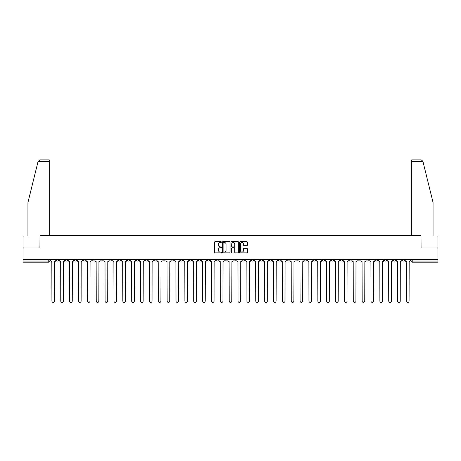 <?xml version="1.0" encoding="UTF-8"?>
<svg xmlns="http://www.w3.org/2000/svg" width="461" height="461" viewBox="0 0 461 461"><rect width="100%" height="100%" fill="white"/><g stroke="black" fill="none" stroke-linecap="round" stroke-linejoin="round"><path stroke-width="0.69" d="M221.407 242.106A0.392 0.392 0 0 0 221.021 241.714L215.091 241.714A0.559 0.559 0 0 0 214.538 242.273L214.538 252.311A0.559 0.559 0 0 0 215.091 252.87L221.021 252.87A0.392 0.392 0 0 0 221.407 252.478A0.392 0.392 0 0 0 221.021 252.086L220.254 252.086A1.786 1.786 0 0 1 218.468 250.3L218.468 249.464A1.786 1.786 0 0 1 220.254 247.678L221.021 247.678A0.392 0.392 0 0 0 221.407 247.292A0.392 0.392 0 0 0 221.021 246.9L220.254 246.9A1.786 1.786 0 0 1 218.468 245.114L218.468 244.278A1.786 1.786 0 0 1 220.254 242.492L221.021 242.492A0.392 0.392 0 0 0 221.407 242.106M349.029 259.278L349.029 259.906L351.299 259.906A1.135 1.135 0 0 1 350.164 261.041A1.135 1.135 0 0 1 349.029 259.906L349.029 259.278M295.841 259.278L295.841 259.906L298.117 259.906A1.135 1.135 0 0 1 296.982 261.041A1.135 1.135 0 0 1 295.841 259.906L295.841 259.278M286.978 259.278L286.978 259.906L289.254 259.906A1.135 1.135 0 0 1 288.113 261.041A1.135 1.135 0 0 1 286.978 259.906L286.978 259.278M233.796 259.278L233.796 259.906L236.067 259.906A1.135 1.135 0 0 1 234.931 261.041A1.135 1.135 0 0 1 233.796 259.906L233.796 259.278M224.933 259.278L224.933 259.906L227.204 259.906A1.135 1.135 0 0 1 226.069 261.041A1.135 1.135 0 0 1 224.933 259.906L224.933 259.278M216.065 259.278L216.065 259.906L218.341 259.906A1.135 1.135 0 0 1 217.206 261.041A1.135 1.135 0 0 1 216.065 259.906L216.065 259.278M198.339 259.278L198.339 259.906L200.61 259.906A1.135 1.135 0 0 1 199.475 261.041A1.135 1.135 0 0 1 198.339 259.906L198.339 259.278M180.614 259.906L180.614 259.278L180.614 259.906A1.135 1.135 0 0 0 181.749 261.041A1.135 1.135 0 0 1 180.614 259.906L182.884 259.906A1.135 1.135 0 0 1 181.749 261.041A1.135 1.135 0 0 0 182.884 259.906L182.884 259.278L182.884 259.906M171.746 259.906L171.746 259.278L171.746 259.906A1.135 1.135 0 0 0 172.887 261.041A1.135 1.135 0 0 1 171.746 259.906L174.022 259.906A1.135 1.135 0 0 1 172.887 261.041M162.883 259.906L162.883 259.278L162.883 259.906A1.135 1.135 0 0 0 164.018 261.041A1.135 1.135 0 0 1 162.883 259.906L165.159 259.906A1.135 1.135 0 0 1 164.018 261.041A1.135 1.135 0 0 0 165.159 259.906L165.159 259.278L165.159 259.906M154.02 259.278L154.02 259.906L156.291 259.906A1.135 1.135 0 0 1 155.155 261.041A1.135 1.135 0 0 1 154.02 259.906L154.02 259.278M145.157 259.278L145.157 259.906L147.428 259.906A1.135 1.135 0 0 1 146.293 261.041A1.135 1.135 0 0 1 145.157 259.906L145.157 259.278M136.295 259.278L136.295 259.906L138.565 259.906A1.135 1.135 0 0 1 137.43 261.041A1.135 1.135 0 0 1 136.295 259.906L136.295 259.278M127.426 259.906L127.426 259.278L127.426 259.906A1.135 1.135 0 0 0 128.567 261.041A1.135 1.135 0 0 1 127.426 259.906L129.702 259.906A1.135 1.135 0 0 1 128.567 261.041M109.701 259.906L109.701 259.278L109.701 259.906A1.135 1.135 0 0 0 110.836 261.041A1.135 1.135 0 0 1 109.701 259.906L111.971 259.906A1.135 1.135 0 0 1 110.836 261.041A1.135 1.135 0 0 0 111.971 259.906L111.971 259.278L111.971 259.906M100.838 259.906L100.838 259.278L100.838 259.906A1.135 1.135 0 0 0 101.973 261.041A1.135 1.135 0 0 1 100.838 259.906L103.108 259.906A1.135 1.135 0 0 1 101.973 261.041A1.135 1.135 0 0 0 103.108 259.906L103.108 259.278L103.108 259.906M91.975 259.906L91.975 259.278L91.975 259.906A1.135 1.135 0 0 0 93.11 261.041A1.135 1.135 0 0 1 91.975 259.906L94.246 259.906A1.135 1.135 0 0 1 93.11 261.041A1.135 1.135 0 0 0 94.246 259.906L94.246 259.278L94.246 259.906M83.107 259.906L83.107 259.278L83.107 259.906A1.135 1.135 0 0 0 84.248 261.041A1.135 1.135 0 0 1 83.107 259.906L85.383 259.906A1.135 1.135 0 0 1 84.248 261.041M74.244 259.906L74.244 259.278L74.244 259.906A1.135 1.135 0 0 0 75.379 261.041A1.135 1.135 0 0 1 74.244 259.906L76.52 259.906A1.135 1.135 0 0 1 75.379 261.041A1.135 1.135 0 0 0 76.52 259.906L76.52 259.278L76.52 259.906M65.381 259.906L65.381 259.278L65.381 259.906A1.135 1.135 0 0 0 66.517 261.041A1.135 1.135 0 0 1 65.381 259.906L67.652 259.906A1.135 1.135 0 0 1 66.517 261.041A1.135 1.135 0 0 0 67.652 259.906L67.652 259.278L67.652 259.906M246.802 245.644A0.559 0.559 0 0 0 247.355 245.085L247.355 242.273A0.559 0.559 0 0 0 246.802 241.714L240.216 241.714A0.559 0.559 0 0 0 239.662 242.273L239.662 252.311A0.559 0.559 0 0 0 240.216 252.87L246.802 252.87A0.559 0.559 0 0 0 247.355 252.311L247.355 248.905A0.559 0.559 0 0 0 246.802 248.352L243.984 248.352A0.559 0.559 0 0 0 243.425 248.905L243.425 250.594A1.492 1.492 0 0 1 241.933 252.086A1.492 1.492 0 0 1 240.44 250.594L240.44 243.984A1.492 1.492 0 0 1 241.933 242.492A1.492 1.492 0 0 1 243.425 243.984L243.425 245.085A0.559 0.559 0 0 0 243.984 245.644L246.802 245.644M38.027 161.604L39.784 159.904L49.246 159.904L49.246 161.604L38.027 161.604L27.937 202.517L27.937 236.038L23.05 236.038L23.05 247.972L39.98 247.972L39.98 235.3L421.02 235.3L421.02 247.972L437.95 247.972L437.95 259.278L23.05 259.278L23.05 261.041L49.926 261.041L49.926 259.278L49.926 261.041A1.135 1.135 0 0 1 48.791 262.176L23.05 262.176L23.05 261.041M23.05 247.972L23.05 259.278M230.01 242.273A0.559 0.559 0 0 0 229.457 241.714L222.87 241.714A0.559 0.559 0 0 0 222.317 242.273L222.317 252.311A0.559 0.559 0 0 0 222.87 252.87L229.457 252.87A0.559 0.559 0 0 0 230.01 252.311L230.01 242.273M231.543 241.714L238.13 241.714A0.559 0.559 0 0 1 238.683 242.273L238.683 252.311A0.559 0.559 0 0 1 238.13 252.87L235.312 252.87A0.559 0.559 0 0 1 234.753 252.311L234.753 248.237A0.559 0.559 0 0 0 234.194 247.678L232.327 247.678A0.559 0.559 0 0 0 231.768 248.237L231.768 252.478A0.392 0.392 0 0 1 231.376 252.87A0.392 0.392 0 0 1 230.99 252.478L230.99 242.273A0.559 0.559 0 0 1 231.543 241.714M411.074 259.278L411.074 261.041L437.95 261.041L437.95 262.176L412.209 262.176A1.135 1.135 0 0 1 411.074 261.041A1.135 1.135 0 0 0 412.209 262.176L412.209 259.278M437.95 259.278L437.95 261.041M404.481 259.278L404.481 259.906A1.135 1.135 0 0 1 403.346 261.041A1.135 1.135 0 0 1 402.211 259.906L404.481 259.906M402.211 259.278L402.211 259.906M395.619 259.906L395.619 259.278L395.619 259.906A1.135 1.135 0 0 1 394.483 261.041A1.135 1.135 0 0 1 393.348 259.906L395.619 259.906A1.135 1.135 0 0 1 394.483 261.041M393.348 259.278L393.348 259.906M386.756 259.278L386.756 259.906A1.135 1.135 0 0 1 385.621 261.041A1.135 1.135 0 0 1 384.48 259.906A1.135 1.135 0 0 0 385.621 261.041M384.48 259.278L384.48 259.906L386.756 259.906M377.893 259.278L377.893 259.906A1.135 1.135 0 0 1 376.752 261.041A1.135 1.135 0 0 1 375.617 259.906L377.893 259.906A1.135 1.135 0 0 1 376.752 261.041M375.617 259.278L375.617 259.906M369.025 259.278L369.025 259.906A1.135 1.135 0 0 1 367.89 261.041A1.135 1.135 0 0 1 366.754 259.906A1.135 1.135 0 0 0 367.89 261.041M366.754 259.278L366.754 259.906L369.025 259.906M360.162 259.278L360.162 259.906A1.135 1.135 0 0 1 359.027 261.041A1.135 1.135 0 0 1 357.892 259.906L360.162 259.906M357.892 259.278L357.892 259.906M351.299 259.278L351.299 259.906A1.135 1.135 0 0 1 350.164 261.041M342.437 259.278L342.437 259.906A1.135 1.135 0 0 1 341.301 261.041A1.135 1.135 0 0 1 340.16 259.906L342.437 259.906M340.16 259.278L340.16 259.906M333.574 259.278L333.574 259.906A1.135 1.135 0 0 1 332.433 261.041A1.135 1.135 0 0 1 331.298 259.906L333.574 259.906M331.298 259.278L331.298 259.906M324.705 259.278L324.705 259.906A1.135 1.135 0 0 1 323.57 261.041A1.135 1.135 0 0 1 322.435 259.906A1.135 1.135 0 0 0 323.57 261.041M322.435 259.278L322.435 259.906L324.705 259.906M315.843 259.278L315.843 259.906A1.135 1.135 0 0 1 314.707 261.041A1.135 1.135 0 0 1 313.572 259.906L315.843 259.906M313.572 259.278L313.572 259.906M306.98 259.278L306.98 259.906A1.135 1.135 0 0 1 305.845 261.041A1.135 1.135 0 0 1 304.709 259.906L306.98 259.906M304.709 259.278L304.709 259.906M298.117 259.278L298.117 259.906M289.254 259.278L289.254 259.906L289.254 259.278M280.386 259.278L280.386 259.906A1.135 1.135 0 0 1 279.251 261.041A1.135 1.135 0 0 1 278.116 259.906L280.386 259.906M278.116 259.278L278.116 259.906M271.523 259.278L271.523 259.906A1.135 1.135 0 0 1 270.388 261.041A1.135 1.135 0 0 1 269.253 259.906L271.523 259.906M269.253 259.278L269.253 259.906M262.661 259.278L262.661 259.906A1.135 1.135 0 0 1 261.525 261.041A1.135 1.135 0 0 1 260.39 259.906L262.661 259.906M260.39 259.278L260.39 259.906M253.798 259.278L253.798 259.906A1.135 1.135 0 0 1 252.663 261.041A1.135 1.135 0 0 1 251.522 259.906L253.798 259.906M251.522 259.278L251.522 259.906M244.935 259.278L244.935 259.906A1.135 1.135 0 0 1 243.794 261.041A1.135 1.135 0 0 1 242.659 259.906L244.935 259.906M242.659 259.278L242.659 259.906M236.067 259.278L236.067 259.906A1.135 1.135 0 0 1 234.931 261.041M227.204 259.278L227.204 259.906M218.341 259.906L218.341 259.278L218.341 259.906A1.135 1.135 0 0 1 217.206 261.041M209.478 259.278L209.478 259.906A1.135 1.135 0 0 1 208.337 261.041A1.135 1.135 0 0 1 207.202 259.906A1.135 1.135 0 0 0 208.337 261.041A1.135 1.135 0 0 0 209.478 259.906L207.202 259.906L207.202 259.278M200.61 259.906L200.61 259.278L200.61 259.906A1.135 1.135 0 0 1 199.475 261.041M191.747 259.278L191.747 259.906A1.135 1.135 0 0 1 190.612 261.041A1.135 1.135 0 0 1 189.477 259.906A1.135 1.135 0 0 0 190.612 261.041M189.477 259.278L189.477 259.906L191.747 259.906M174.022 259.278L174.022 259.906L174.022 259.278M156.291 259.906L156.291 259.278L156.291 259.906A1.135 1.135 0 0 1 155.155 261.041M147.428 259.906L147.428 259.278L147.428 259.906A1.135 1.135 0 0 1 146.293 261.041M138.565 259.906L138.565 259.278L138.565 259.906A1.135 1.135 0 0 1 137.43 261.041M129.702 259.278L129.702 259.906L129.702 259.278M120.84 259.906L120.84 259.278L120.84 259.906A1.135 1.135 0 0 1 119.699 261.041A1.135 1.135 0 0 1 118.563 259.906L120.84 259.906A1.135 1.135 0 0 1 119.699 261.041M118.563 259.278L118.563 259.906M85.383 259.278L85.383 259.906L85.383 259.278M58.789 259.278L58.789 259.906A1.135 1.135 0 0 1 57.654 261.041A1.135 1.135 0 0 1 56.519 259.906A1.135 1.135 0 0 0 57.654 261.041A1.135 1.135 0 0 0 58.789 259.906L58.789 259.278M56.519 259.278L56.519 259.906L58.789 259.906M48.791 259.278L48.791 262.176A1.135 1.135 0 0 0 49.926 261.041M223.487 242.492A0.392 0.392 0 0 0 223.095 242.884L223.095 251.694A0.392 0.392 0 0 0 223.487 252.086L224.294 252.086A1.786 1.786 0 0 0 226.08 250.3L226.08 244.278A1.786 1.786 0 0 0 224.294 242.492L223.487 242.492M234.753 244.013A1.492 1.492 0 0 0 233.26 242.521A1.492 1.492 0 0 0 231.768 244.013L231.768 246.341A0.559 0.559 0 0 0 232.327 246.9L234.194 246.9A0.559 0.559 0 0 0 234.753 246.341L234.753 244.013M50.693 260.471L50.693 259.278L50.693 260.471A1.135 1.135 48.4 0 0 51.828 261.612L51.914 301.096A1.308 1.308 48.4 0 0 53.222 302.404A1.308 1.308 48.4 0 0 54.531 301.096L54.611 261.612A1.135 1.135 48.4 0 0 55.752 260.471L55.752 259.278M51.828 261.612L51.914 301.096M54.531 301.096L54.611 261.612M59.555 260.471L59.555 259.278L59.555 260.471A1.135 1.135 48.4 0 0 60.691 261.612L60.777 301.096A1.308 1.308 48.4 0 0 62.085 302.404A1.308 1.308 48.4 0 0 63.393 301.096L63.48 261.612A1.135 1.135 48.4 0 0 64.615 260.471L64.615 259.278M68.418 260.471L68.418 259.278L68.418 260.471A1.135 1.135 48.4 0 0 69.559 261.612L69.64 301.096A1.308 1.308 48.4 0 0 70.948 302.404A1.308 1.308 48.4 0 0 72.256 301.096L72.342 261.612A1.135 1.135 48.4 0 0 73.478 260.471L73.478 259.278M49.246 235.3L49.246 161.604M39.928 247.972L39.98 235.3M437.95 247.972L437.95 236.038L433.063 236.038L433.063 202.517L422.87 161.2L421.216 159.904L411.754 159.904L421.216 159.904M411.754 235.3L411.754 159.904M421.072 247.972L421.02 235.3M60.691 261.612L60.777 301.096M63.393 301.096L63.48 261.612M69.559 261.612L69.64 301.096M72.256 301.096L72.342 261.612M77.287 260.471L77.287 259.278L77.287 260.471A1.135 1.135 48.4 0 0 78.422 261.612L78.508 301.096A1.308 1.308 48.4 0 0 79.811 302.404A1.308 1.308 48.4 0 0 81.119 301.096L81.205 261.612A1.135 1.135 48.4 0 0 82.34 260.471L82.34 259.278M86.149 260.471L86.149 259.278L86.149 260.471A1.135 1.135 48.4 0 0 87.285 261.612L87.371 301.096A1.308 1.308 48.4 0 0 88.679 302.404A1.308 1.308 48.4 0 0 89.981 301.096L90.068 261.612A1.135 1.135 48.4 0 0 91.203 260.471L91.203 259.278M95.012 260.471L95.012 259.278L95.012 260.471A1.135 1.135 48.4 0 0 96.147 261.612L96.234 301.096A1.308 1.308 48.4 0 0 97.542 302.404A1.308 1.308 48.4 0 0 98.85 301.096L98.931 261.612A1.135 1.135 48.4 0 0 100.072 260.471L100.072 259.278M78.422 261.612L78.508 301.096M81.119 301.096L81.205 261.612M87.285 261.612L87.371 301.096M89.981 301.096L90.068 261.612M96.147 261.612L96.234 301.096M98.85 301.096L98.931 261.612M103.875 260.471L103.875 259.278L103.875 260.471A1.135 1.135 48.4 0 0 105.016 261.612L105.096 301.096A1.308 1.308 48.4 0 0 106.405 302.404A1.308 1.308 48.4 0 0 107.713 301.096L107.799 261.612A1.135 1.135 48.4 0 0 108.934 260.471L108.934 259.278M112.743 260.471L112.743 259.278L112.743 260.471A1.135 1.135 48.4 0 0 113.879 261.612L113.959 301.096A1.308 1.308 48.4 0 0 115.267 302.404A1.308 1.308 48.4 0 0 116.575 301.096L116.662 261.612A1.135 1.135 48.4 0 0 117.797 260.471L117.797 259.278M121.606 260.471L121.606 259.278L121.606 260.471A1.135 1.135 48.4 0 0 122.741 261.612L122.828 301.096A1.308 1.308 48.4 0 0 124.13 302.404A1.308 1.308 48.4 0 0 125.438 301.096L125.525 261.612A1.135 1.135 48.4 0 0 126.66 260.471L126.66 259.278M130.469 260.471L130.469 259.278L130.469 260.471A1.135 1.135 48.4 0 0 131.604 261.612L131.69 301.096A1.308 1.308 48.4 0 0 132.999 302.404A1.308 1.308 48.4 0 0 134.301 301.096L134.387 261.612A1.135 1.135 48.4 0 0 135.522 260.471L135.522 259.278M139.331 260.471L139.331 259.278L139.331 260.471A1.135 1.135 48.4 0 0 140.467 261.612L140.553 301.096A1.308 1.308 48.4 0 0 141.861 302.404A1.308 1.308 48.4 0 0 143.169 301.096L143.25 261.612A1.135 1.135 48.4 0 0 144.391 260.471L144.391 259.278M148.194 260.471L148.194 259.278L148.194 260.471A1.135 1.135 48.4 0 0 149.335 261.612L149.416 301.096A1.308 1.308 48.4 0 0 150.724 302.404A1.308 1.308 48.4 0 0 152.032 301.096L152.118 261.612A1.135 1.135 48.4 0 0 153.254 260.471L153.254 259.278M157.063 260.471L157.063 259.278L157.063 260.471A1.135 1.135 48.4 0 0 158.198 261.612L158.284 301.096A1.308 1.308 48.4 0 0 159.587 302.404A1.308 1.308 48.4 0 0 160.895 301.096L160.981 261.612A1.135 1.135 48.4 0 0 162.116 260.471L162.116 259.278M165.925 260.471L165.925 259.278L165.925 260.471A1.135 1.135 48.4 0 0 167.061 261.612L167.147 301.096A1.308 1.308 48.4 0 0 168.455 302.404A1.308 1.308 48.4 0 0 169.757 301.096L169.844 261.612A1.135 1.135 48.4 0 0 170.979 260.471L170.979 259.278M174.788 260.471L174.788 259.278L174.788 260.471A1.135 1.135 48.4 0 0 175.923 261.612L176.01 301.096A1.308 1.308 48.4 0 0 177.318 302.404A1.308 1.308 48.4 0 0 178.626 301.096L178.707 261.612A1.135 1.135 48.4 0 0 179.848 260.471L179.848 259.278M183.651 260.471L183.651 259.278L183.651 260.471A1.135 1.135 48.4 0 0 184.786 261.612L184.873 301.096A1.308 1.308 48.4 0 0 186.181 302.404A1.308 1.308 48.4 0 0 187.489 301.096L187.575 261.612A1.135 1.135 48.4 0 0 188.71 260.471L188.71 259.278M192.514 260.471L192.514 259.278L192.514 260.471A1.135 1.135 48.4 0 0 193.655 261.612L193.735 301.096A1.308 1.308 48.4 0 0 195.043 302.404A1.308 1.308 48.4 0 0 196.351 301.096L196.438 261.612A1.135 1.135 48.4 0 0 197.573 260.471L197.573 259.278M201.382 260.471L201.382 259.278L201.382 260.471A1.135 1.135 48.4 0 0 202.517 261.612L202.604 301.096A1.308 1.308 48.4 0 0 203.906 302.404A1.308 1.308 48.4 0 0 205.214 301.096L205.301 261.612A1.135 1.135 48.4 0 0 206.436 260.471L206.436 259.278M210.245 260.471L210.245 259.278L210.245 260.471A1.135 1.135 48.4 0 0 211.38 261.612L211.466 301.096A1.308 1.308 48.4 0 0 212.775 302.404A1.308 1.308 48.4 0 0 214.077 301.096L214.163 261.612A1.135 1.135 48.4 0 0 215.299 260.471L215.299 259.278M219.108 260.471L219.108 259.278L219.108 260.471A1.135 1.135 48.4 0 0 220.243 261.612L220.329 301.096A1.308 1.308 48.4 0 0 221.637 302.404A1.308 1.308 48.4 0 0 222.945 301.096L223.026 261.612A1.135 1.135 48.4 0 0 224.167 260.471L224.167 259.278M227.97 260.471L227.97 259.278L227.97 260.471A1.135 1.135 48.4 0 0 229.105 261.612L229.192 301.096A1.308 1.308 48.4 0 0 230.5 302.404A1.308 1.308 48.4 0 0 231.808 301.096L231.895 261.612A1.135 1.135 48.4 0 0 233.03 260.471L233.03 259.278M236.833 260.471L236.833 259.278L236.833 260.471A1.135 1.135 48.4 0 0 237.974 261.612L238.055 301.096A1.308 1.308 48.4 0 0 239.363 302.404A1.308 1.308 48.4 0 0 240.671 301.096L240.757 261.612A1.135 1.135 48.4 0 0 241.892 260.471L241.892 259.278M107.713 301.096L107.799 261.612M105.016 261.612L105.096 301.096M116.575 301.096L116.662 261.612M113.879 261.612L113.959 301.096M125.438 301.096L125.525 261.612M122.741 261.612L122.828 301.096M134.301 301.096L134.387 261.612M131.604 261.612L131.69 301.096M143.169 301.096L143.25 261.612M140.467 261.612L140.553 301.096M152.032 301.096L152.118 261.612M149.335 261.612L149.416 301.096M160.895 301.096L160.981 261.612M158.198 261.612L158.284 301.096M169.757 301.096L169.844 261.612M167.061 261.612L167.147 301.096M178.626 301.096L178.707 261.612M175.923 261.612L176.01 301.096M187.489 301.096L187.575 261.612M184.786 261.612L184.873 301.096M196.351 301.096L196.438 261.612M193.655 261.612L193.735 301.096M205.214 301.096L205.301 261.612M202.517 261.612L202.604 301.096M214.077 301.096L214.163 261.612M211.38 261.612L211.466 301.096M222.945 301.096L223.026 261.612M220.243 261.612L220.329 301.096M231.808 301.096L231.895 261.612M229.105 261.612L229.192 301.096M240.671 301.096L240.757 261.612M237.974 261.612L238.055 301.096M245.701 260.471L245.701 259.278L245.701 260.471A1.135 1.135 48.4 0 0 246.837 261.612L246.923 301.096A1.308 1.308 48.4 0 0 248.225 302.404A1.308 1.308 48.4 0 0 249.534 301.096L249.62 261.612A1.135 1.135 48.4 0 0 250.755 260.471L250.755 259.278M254.564 260.471L254.564 259.278L254.564 260.471A1.135 1.135 48.4 0 0 255.699 261.612L255.786 301.096A1.308 1.308 48.4 0 0 257.094 302.404A1.308 1.308 48.4 0 0 258.396 301.096L258.483 261.612A1.135 1.135 48.4 0 0 259.618 260.471L259.618 259.278M263.427 260.471L263.427 259.278L263.427 260.471A1.135 1.135 48.4 0 0 264.562 261.612L264.649 301.096A1.308 1.308 48.4 0 0 265.957 302.404A1.308 1.308 48.4 0 0 267.265 301.096L267.345 261.612A1.135 1.135 48.4 0 0 268.486 260.471L268.486 259.278M272.29 260.471L272.29 259.278L272.29 260.471A1.135 1.135 48.4 0 0 273.425 261.612L273.511 301.096A1.308 1.308 48.4 0 0 274.819 302.404A1.308 1.308 48.4 0 0 276.127 301.096L276.214 261.612A1.135 1.135 48.4 0 0 277.349 260.471L277.349 259.278M246.837 261.612L246.923 301.096M249.534 301.096L249.62 261.612M255.699 261.612L255.786 301.096M258.396 301.096L258.483 261.612M264.562 261.612L264.649 301.096M267.265 301.096L267.345 261.612M273.425 261.612L273.511 301.096M276.127 301.096L276.214 261.612M281.152 260.471L281.152 259.278L281.152 260.471A1.135 1.135 48.4 0 0 282.293 261.612L282.374 301.096A1.308 1.308 48.4 0 0 283.682 302.404A1.308 1.308 48.4 0 0 284.99 301.096L285.077 261.612A1.135 1.135 48.4 0 0 286.212 260.471L286.212 259.278M282.293 261.612L282.374 301.096M284.99 301.096L285.077 261.612M290.021 260.471L290.021 259.278L290.021 260.471A1.135 1.135 48.4 0 0 291.156 261.612L291.243 301.096A1.308 1.308 48.4 0 0 292.545 302.404A1.308 1.308 48.4 0 0 293.853 301.096L293.939 261.612A1.135 1.135 48.4 0 0 295.075 260.471L295.075 259.278M291.156 261.612L291.243 301.096M293.853 301.096L293.939 261.612M298.884 260.471L298.884 259.278L298.884 260.471A1.135 1.135 48.4 0 0 300.019 261.612L300.105 301.096A1.308 1.308 48.4 0 0 301.413 302.404A1.308 1.308 48.4 0 0 302.716 301.096L302.802 261.612A1.135 1.135 48.4 0 0 303.937 260.471L303.937 259.278M300.019 261.612L300.105 301.096M302.716 301.096L302.802 261.612M307.746 260.471L307.746 259.278L307.746 260.471A1.135 1.135 48.4 0 0 308.882 261.612L308.968 301.096A1.308 1.308 48.4 0 0 310.276 302.404A1.308 1.308 48.4 0 0 311.584 301.096L311.665 261.612A1.135 1.135 48.4 0 0 312.806 260.471L312.806 259.278M308.882 261.612L308.968 301.096M311.584 301.096L311.665 261.612M316.609 260.471L316.609 259.278L316.609 260.471A1.135 1.135 48.4 0 0 317.75 261.612L317.831 301.096A1.308 1.308 48.4 0 0 319.139 302.404A1.308 1.308 48.4 0 0 320.447 301.096L320.533 261.612A1.135 1.135 48.4 0 0 321.669 260.471L321.669 259.278M317.75 261.612L317.831 301.096M320.447 301.096L320.533 261.612M325.478 260.471L325.478 259.278L325.478 260.471A1.135 1.135 48.4 0 0 326.613 261.612L326.699 301.096A1.308 1.308 48.4 0 0 328.002 302.404A1.308 1.308 48.4 0 0 329.31 301.096L329.396 261.612A1.135 1.135 48.4 0 0 330.531 260.471L330.531 259.278M326.613 261.612L326.699 301.096M329.31 301.096L329.396 261.612M334.34 260.471L334.34 259.278L334.34 260.471A1.135 1.135 48.4 0 0 335.475 261.612L335.562 301.096A1.308 1.308 48.4 0 0 336.87 302.404A1.308 1.308 48.4 0 0 338.172 301.096L338.259 261.612A1.135 1.135 48.4 0 0 339.394 260.471L339.394 259.278M335.475 261.612L335.562 301.096M338.172 301.096L338.259 261.612M343.203 260.471L343.203 259.278L343.203 260.471A1.135 1.135 48.4 0 0 344.338 261.612L344.425 301.096A1.308 1.308 48.4 0 0 345.733 302.404A1.308 1.308 48.4 0 0 347.041 301.096L347.121 261.612A1.135 1.135 48.4 0 0 348.257 260.471L348.257 259.278M344.338 261.612L344.425 301.096M347.041 301.096L347.121 261.612M352.066 260.471L352.066 259.278L352.066 260.471A1.135 1.135 48.4 0 0 353.201 261.612L353.287 301.096A1.308 1.308 48.4 0 0 354.595 302.404A1.308 1.308 48.4 0 0 355.904 301.096L355.984 261.612A1.135 1.135 48.4 0 0 357.125 260.471L357.125 259.278M353.201 261.612L353.287 301.096M355.904 301.096L355.984 261.612M360.928 260.471L360.928 259.278L360.928 260.471A1.135 1.135 48.4 0 0 362.069 261.612L362.15 301.096A1.308 1.308 48.4 0 0 363.458 302.404A1.308 1.308 48.4 0 0 364.766 301.096L364.853 261.612A1.135 1.135 48.4 0 0 365.988 260.471L365.988 259.278M362.069 261.612L362.15 301.096M364.766 301.096L364.853 261.612M369.797 260.471L369.797 259.278L369.797 260.471A1.135 1.135 48.4 0 0 370.932 261.612L371.019 301.096A1.308 1.308 48.4 0 0 372.321 302.404A1.308 1.308 48.4 0 0 373.629 301.096L373.715 261.612A1.135 1.135 48.4 0 0 374.851 260.471L374.851 259.278M370.932 261.612L371.019 301.096M373.629 301.096L373.715 261.612M378.66 260.471L378.66 259.278L378.66 260.471A1.135 1.135 48.4 0 0 379.795 261.612L379.881 301.096A1.308 1.308 48.4 0 0 381.189 302.404A1.308 1.308 48.4 0 0 382.492 301.096L382.578 261.612A1.135 1.135 48.4 0 0 383.713 260.471L383.713 259.278M379.795 261.612L379.881 301.096M382.492 301.096L382.578 261.612M387.522 260.471L387.522 259.278L387.522 260.471A1.135 1.135 48.4 0 0 388.658 261.612L388.744 301.096A1.308 1.308 48.4 0 0 390.052 302.404A1.308 1.308 48.4 0 0 391.36 301.096L391.441 261.612A1.135 1.135 48.4 0 0 392.582 260.471L392.582 259.278M388.658 261.612L388.744 301.096M391.36 301.096L391.441 261.612M396.385 260.471L396.385 259.278L396.385 260.471A1.135 1.135 48.4 0 0 397.52 261.612L397.607 301.096A1.308 1.308 48.4 0 0 398.915 302.404A1.308 1.308 48.4 0 0 400.223 301.096L400.309 261.612A1.135 1.135 48.4 0 0 401.445 260.471L401.445 259.278M397.52 261.612L397.607 301.096M400.223 301.096L400.309 261.612M405.248 260.471L405.248 259.278L405.248 260.471A1.135 1.135 48.4 0 0 406.389 261.612L406.469 301.096A1.308 1.308 48.4 0 0 407.778 302.404A1.308 1.308 48.4 0 0 409.086 301.096L409.172 261.612A1.135 1.135 48.4 0 0 410.307 260.471L410.307 259.278M406.389 261.612L406.469 301.096M409.086 301.096L409.172 261.612M422.973 161.604L411.754 161.604"/></g></svg>
